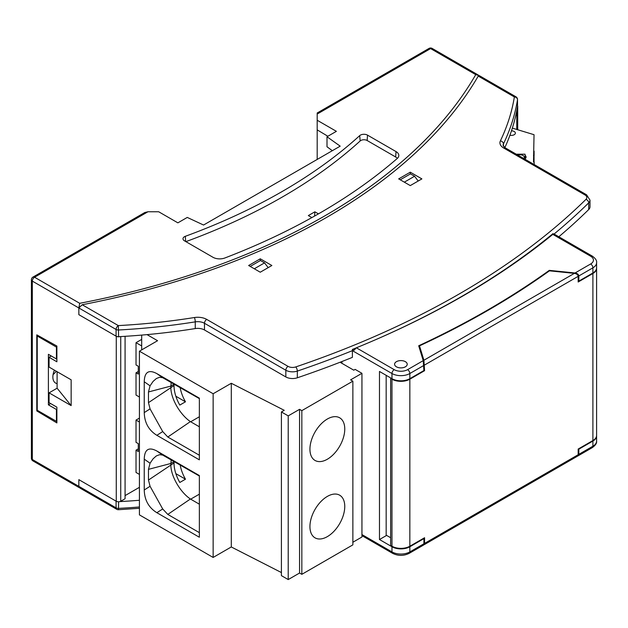 <?xml version="1.0" encoding="UTF-8"?>
<svg xmlns="http://www.w3.org/2000/svg" width="628" height="628" viewBox="0 0 628 628"><rect width="100%" height="100%" fill="white"/><g stroke="black" fill="none" stroke-linecap="round" stroke-linejoin="round"><path stroke-width="0.94" d="M317.187 159.434L317.187 120.246L336.388 131.331L327 136.755L340.188 146.159L203.558 225.036L187.27 217.421L177.881 222.846L158.68 211.762L147.965 211.762L144.809 212.515L32.978 277.081A3.156 1.821 60 0 1 34.556 277.238L147.965 211.762M323.287 211.063A618.18 356.9 0 0 0 397.226 158.492A9.475 5.471 0 0 0 398.796 155.799A9.475 5.471 0 0 0 396.04 151.591L367.529 135.138A5.055 2.92 0 0 0 359.695 135.632A565.137 326.277 180 0 1 185.331 236.301A5.055 2.92 0 0 0 182.999 238.946A5.055 2.92 0 0 0 184.467 240.822L212.971 257.284A9.475 5.471 0 0 0 224.918 257.967A618.18 356.9 0 0 0 315.978 215.278L323.279 211.079M327 136.755L327 146.771L332.33 150.689M317.187 129.878L327.863 136.252M37.594 410.461L36.793 410.924L36.793 334.85L56.881 346.052L56.881 361.791L49.07 357.277L49.07 367.074L71.152 379.822L71.152 405.602L57.109 388.214L49.07 392.853L71.152 405.602M36.793 410.924L56.881 422.927L56.881 407.164L49.07 402.65L49.07 392.853M32.978 277.081A3.156 3.156 0 0 0 31.4 279.813L31.4 458.205A3.156 1.821 0 0 0 32.326 459.492L78.845 486.347L79.827 487.987L116.745 509.3A3.156 1.821 -60 0 1 116.086 507.856L116.086 501.152L78.845 479.651L78.845 486.347L78.845 479.651L116.266 501.254A3.156 1.821 0 0 0 120.733 501.254L125.074 498.75L125.074 336.318M51.3 355.99L49.07 357.277M194.413 317.533A3.156 0.691 80.9 0 1 195.261 321.866L195.261 328.57A9.475 5.471 180 0 1 204.477 329.975L285.834 376.941L285.834 370.237A3.156 1.821 120 0 1 288.064 366.375L206.714 319.401A12.631 7.293 180 0 0 194.413 317.533A438.854 253.367 180 0 1 118.323 325.594L82.197 304.745L78.845 307.963L78.845 314.667L78.845 307.963L79.701 303.3A625.127 360.912 180 0 0 475.741 74.646L478.819 75.462M57.109 371.713L57.109 388.214M250.219 266.413L260.439 260.51L264.529 262.873L268.18 267.638M195.261 328.57A442.01 255.188 180 0 1 118.614 336.694A3.156 1.821 180 0 1 116.086 336.168L78.845 314.667L116.266 336.27A3.156 1.821 0 0 0 119.862 336.624M318.443 213.873L314.871 211.809L314.565 216.079M264.529 262.873L254.309 268.776M139.424 506.969A442.01 255.188 180 0 1 118.614 508.382A3.156 1.821 180 0 1 116.086 507.856L78.845 486.347L79.301 487.556M397.359 158.366A8.918 5.15 0 0 0 395.648 156.976L367.144 140.515A4.498 2.598 0 0 0 360.158 140.962A565.695 326.599 180 0 1 185.872 241.639M517.519 105.724A3.156 1.821 180 0 1 517.7 106.328A3.156 1.821 180 0 1 517.386 107.113M314.871 211.809L308.34 215.577L311.849 217.602M418.201 181.021L414.559 176.256L410.461 173.893L400.24 179.796M404.33 182.159L414.559 176.256M317.187 120.246L317.187 112.993L429.018 48.427A3.156 1.821 60 0 1 430.596 48.584L317.187 114.061M38.041 335.548L37.233 336.011L56.434 347.096L56.434 358.957L56.881 358.698M56.881 346.837L56.434 347.096M56.434 358.957L48.395 354.318L48.395 404.84L50.633 403.553M54.408 370.159A13.259 7.654 120 0 0 52.862 376.996A13.259 7.654 120 0 0 55.609 383.072A13.259 7.654 120 0 0 57.109 383.614M53.082 374.563A13.259 7.654 120 0 0 56.23 371.211M56.881 409.22L56.434 409.48L56.434 421.341L37.233 410.257L37.233 336.011M56.434 421.341L56.881 421.082M56.434 409.48L48.395 404.84M410.28 185.598L421.89 178.894L410.28 172.19L398.678 178.894L410.28 185.598M592.903 272.984L592.903 267.826A3.156 1.821 -120 0 0 590.665 263.964L575.044 272.984C577.344 273.376 578.608 274.365 578.835 275.951L578.835 281.109L592.903 272.984A12.631 7.293 180 0 0 596.6 267.826L596.6 262.677A12.631 7.293 180 0 1 592.903 267.826L578.835 275.951M356.366 347.802L353.964 350.33L352.418 349.435L352.387 350.659A818.983 472.837 180 0 1 297.327 371.085L297.327 377.789A818.983 472.837 0 0 0 352.387 357.363L352.387 350.659L391.974 373.519A3.156 1.821 -60 0 1 394.211 369.656L356.366 347.802A820.875 473.928 0 0 0 552.828 234.377L554.516 234.542M596.592 435.651A12.631 7.293 180 0 1 596.6 435.903A12.631 7.293 180 0 1 592.903 441.06L592.903 446.218A3.156 1.821 60 0 1 592.251 447.662C595.532 445.299 596.977 443.101 596.6 441.06A12.631 7.293 180 0 1 592.903 446.218L578.835 454.334L577.368 456.226M575.044 272.984L549.296 270.362A855.603 493.977 180 0 1 418.695 345.769L423.233 360.629L407.603 369.656A9.475 5.471 180 0 1 394.211 369.656M396.441 366.815A6.311 3.642 0 0 0 403.325 367.608A6.311 3.642 0 0 0 407.219 364.24A6.311 3.642 0 0 0 400.907 360.598A6.311 3.642 0 0 0 394.596 364.24A6.311 3.642 0 0 0 396.441 366.815A6.311 3.642 0 0 0 403.325 367.608A6.311 3.642 0 0 0 407.219 364.24A6.311 3.642 0 0 0 405.374 361.665A6.311 3.642 0 0 0 398.49 360.872A6.311 3.642 0 0 0 394.596 364.24A6.311 3.642 0 0 0 396.441 366.815M423.767 538.196L423.9 538.628L409.841 546.753A12.631 7.293 180 0 1 391.974 546.753L379.477 539.53L379.477 371.454L391.974 378.676A12.631 7.293 180 0 0 409.841 378.676L423.9 370.551L423.233 360.629M341.938 363.345L341.938 361.524M558.818 236.772A818.983 472.837 0 0 0 588.687 209.571A9.475 5.471 0 0 0 589.99 206.808L589.99 200.104L586.568 194.79L505.21 147.823A3.156 1.821 120 0 0 503.632 147.98L584.99 194.947A3.156 1.821 -60 0 1 586.568 194.79M82.197 304.745A628.283 362.733 0 0 0 478.238 76.09L479.007 75.462L515.941 96.791A3.156 1.821 -60 0 0 514.363 96.948L478.238 76.09M271.869 265.511L260.259 258.807L248.649 265.511L260.259 272.214L271.869 265.511M504.857 147.604A442.01 255.188 0 0 0 517.503 106.399A3.156 1.821 0 0 0 517.519 106.226A3.156 1.821 0 0 0 517.503 106.053M410.28 173.995L410.28 172.19M423.9 538.628L423.9 543.785L409.841 551.91A3.156 1.821 60 0 1 409.181 553.354C403.663 556.039 398.152 556.039 392.633 553.354L361.94 535.629M409.181 553.354L423.704 544.971L423.9 543.785L424.379 544.578L424.575 543.401L424.575 537.733L409.841 546.234A12.631 7.293 0 0 1 391.974 546.234L391.974 379.194A12.631 7.293 0 0 0 409.841 379.194L409.841 546.234M386.173 375.324L386.173 535.668L379.477 539.53M578.835 281.109L578.168 281.038M549.296 270.362L549.296 270.943M553.566 233.993L552.97 233.647A818.716 472.68 180 0 1 368.353 342.825M356.037 347.959A818.716 472.68 180 0 1 352.418 349.435M118.614 501.788L118.488 509.716L139.424 508.295M260.259 260.612L260.259 258.807M206.714 319.401A3.156 1.821 120 0 0 204.477 323.271A9.475 5.471 180 0 0 195.261 321.866A442.01 255.188 180 0 1 118.614 329.99A3.156 1.821 180 0 1 116.086 329.464A3.156 1.821 -60 0 1 118.323 325.594L118.614 336.694M578.835 454.334L578.835 449.185L578.168 449.114M139.424 500.265A442.01 255.188 180 0 1 119.862 501.607M592.903 441.06L578.835 449.185M285.834 376.941A9.475 5.471 0 0 0 297.327 377.789M424.379 544.578L577.053 456.43L578.168 454.727L578.168 449.051L592.903 440.542L592.903 273.502L578.168 282.003L578.168 276.336C577.941 274.75 576.669 273.761 574.369 273.368L549.445 270.833A855.603 493.977 0 0 1 419.504 345.855L419.504 348.43M391.974 546.234L390.64 545.465L390.64 378.417L391.974 379.194M391.087 378.158L390.64 378.417M574.369 273.368L423.9 360.244L424.575 370.685L409.841 379.194M423.9 360.244L419.504 345.855M423.9 368.495L424.575 370.685M592.903 273.502A12.631 7.293 0 0 0 596.6 268.344A12.631 7.293 0 0 0 596.592 268.085M390.64 537.733L386.173 535.15M592.903 440.542A12.631 7.293 0 0 0 596.6 435.392L596.6 268.344M139.424 487.32L125.074 495.61M340.054 362.254L353.768 370.175L355.134 369.39L361.94 373.315L350.597 379.861L352.865 381.172L301.833 410.641L299.564 409.33L288.221 415.877L281.415 411.952L284.249 410.312L231.292 383.268L213.143 393.748L139.424 351.185L157.573 340.714L147.023 334.622M281.415 411.952L281.415 575.64L288.221 579.573L288.221 415.877M299.564 409.33L299.564 573.026L288.221 579.573M301.833 410.641L301.833 574.33L299.564 573.026M352.865 381.172L352.865 544.869L301.833 574.33M344.764 429.065A24.625 14.216 120 0 0 338.029 417.078A24.625 14.216 120 0 0 315.036 432.017A24.625 14.216 120 0 0 313.592 459.398A24.625 14.216 120 0 0 332.997 454.884A24.625 14.216 120 0 0 344.764 429.065M344.764 506.466A24.625 14.216 120 0 0 338.029 494.471A24.625 14.216 120 0 0 315.036 509.41A24.625 14.216 120 0 0 313.592 536.791A24.625 14.216 120 0 0 332.997 532.277A24.625 14.216 120 0 0 344.764 506.466M361.94 373.315L361.94 537.011L352.865 542.247M141.692 335.093L141.692 349.875M139.424 351.185L139.424 514.881L213.143 557.444L213.143 393.748M144.244 381.761L150.061 385.82L153.083 381.416L156.341 378.535L159.63 377.271L162.707 377.703L156.867 373.629C148.734 369.28 144.526 371.988 144.244 381.761L144.244 412.604C144.526 422.707 148.734 430.274 156.867 435.314L162.707 431.569L167.802 437.025L190.394 421.608L199.359 426.797M156.867 373.629L199.359 398.16L199.359 459.845L156.867 435.314M144.244 459.162L150.061 463.221L153.083 458.809L156.341 455.928L159.63 454.672L162.707 455.096L156.867 451.022C148.734 446.673 144.526 449.381 144.244 459.162L144.244 489.997C144.526 500.1 148.734 507.667 156.867 512.707L162.707 508.963L167.802 514.418L190.394 499.001L199.359 504.19M156.867 451.022L199.359 475.553L199.359 537.238L156.867 512.707M231.292 383.268L231.292 546.964L213.143 557.444M281.415 572.555L231.292 546.964M150.061 385.82L148.475 391.958L148.475 402.658L174.019 385.561L174.019 384.25A28.064 16.202 60 0 1 174.019 383.991M162.707 431.569L150.061 408.883L148.475 402.658M171.177 382.35L170.824 387.405C170.918 399.432 180.715 415.124 190.394 421.608M162.707 377.703L199.359 398.615M175.856 396.244L185.472 401.802L179.804 405.076A28.064 16.202 60 0 1 174.019 385.561M180.157 387.531A28.064 16.202 -120 0 0 185.472 401.802M138.293 371.486L136.025 372.796L138.293 374.107L138.293 366.25L136.025 364.939L136.025 342.676L141.692 339.403M139.424 397.022L136.025 395.059L136.025 372.796M141.692 345.95L136.025 342.676M199.359 455.245L167.802 437.025M150.061 463.221L148.475 469.351L148.475 480.051L174.019 462.954L174.019 461.651A28.064 16.202 60 0 1 174.019 461.384M162.707 508.963L150.061 486.276L148.475 480.051M171.177 459.743L170.824 464.799C170.918 476.825 180.715 492.517 190.394 499.001M162.707 455.096L199.359 476.008M175.856 473.645L185.472 479.195L179.804 482.469A28.064 16.202 60 0 1 174.019 462.954M180.157 464.924A28.064 16.202 -120 0 0 185.472 479.195M139.424 474.415L136.025 472.452L136.025 450.19L138.293 451.501L138.293 443.643L136.025 442.332L136.025 420.069L139.424 418.107M138.293 448.879L136.025 450.19M139.424 422.032L136.025 420.069M199.359 532.638L167.802 514.418M511.467 130.836A3.949 2.276 180 0 1 515.36 133.112A3.949 2.276 180 0 1 509.936 135.224M520.322 154.198A5.055 2.92 180 0 1 521.68 154.19M525.087 155.359A5.055 2.92 180 0 1 526.068 157.086A5.055 2.92 180 0 1 525.251 158.672M517.778 155.077A4.42 2.551 180 0 1 524.317 157.314A4.42 2.551 180 0 1 523.776 158.539M516.263 154.205L525.032 154.19L525.291 159.41M534.161 164.536L534.153 162.048L533.517 162.055L534.028 134.698L512.346 128.112M533.486 155.548L534.098 155.493L534.098 151.113M534.051 162.048L534.035 155.501M533.502 159.08L534.035 159.096M120.733 501.254L120.733 336.577M31.4 279.813A3.156 1.821 0 0 0 32.326 281.101A3.156 1.821 -60 0 1 34.556 277.238L79.701 303.3M31.4 458.205A3.156 3.156 0 0 0 32.978 460.936A3.156 1.821 -60 0 1 32.326 459.492L32.326 281.101L116.086 329.464L116.086 336.168M116.266 501.254L116.266 336.27M516.773 110.552L516.773 129.541M478.293 75.054L432.182 48.427A3.156 1.821 120 0 0 430.596 48.584L475.741 74.646M185.331 236.301L185.613 241.49M359.695 135.632L360.158 140.962M367.144 140.515L367.529 135.138M395.648 156.976L396.04 151.591M423.9 365.402L409.841 373.519A12.631 7.293 180 0 1 391.974 373.519L391.974 378.676M409.841 378.676L409.841 373.519A3.156 1.821 -120 0 0 407.603 369.656M503.436 146.308L503.436 143.945A9.475 5.471 0 0 0 503.091 145.398L505.21 147.823M596.6 262.677C596.993 260.659 595.54 258.453 592.251 256.075A3.156 1.821 120 0 0 590.665 256.232A9.475 5.471 180 0 1 590.665 263.964M590.665 256.232L552.828 234.377M409.841 546.753L409.841 551.91A12.631 7.293 180 0 1 391.974 551.91L361.94 534.561M392.633 553.354A3.156 1.821 120 0 1 391.974 551.91L391.974 546.753M588.687 209.571L588.687 202.875A9.475 5.471 0 0 0 589.99 200.104M584.99 194.947A6.311 3.642 0 0 1 585.963 199.374A815.819 471.008 180 0 1 295.725 366.94A3.156 1.303 71.3 0 1 297.327 371.085A9.475 5.471 0 0 1 285.834 370.237L204.477 323.271L204.477 329.975M517.503 106.399L517.503 99.695A442.01 255.188 0 0 1 503.436 143.945A3.156 2.488 -154.4 0 0 500.39 140.876A12.631 7.293 0 0 0 503.632 147.98M500.39 140.876A438.854 253.367 0 0 0 514.363 96.948A3.156 2.567 -170.8 0 1 517.503 99.695A3.156 1.821 0 0 0 517.519 99.522A3.156 3.156 0 0 0 515.941 96.791M288.064 366.375A6.311 3.642 0 0 0 295.725 366.94M585.963 199.374A3.156 2.222 45.5 0 1 588.687 202.875A818.983 472.837 180 0 1 554.069 234.032M578.168 454.727L424.575 543.401M578.168 276.336L424.575 365.009M150.061 408.883L144.244 412.604M174.019 384.25L170.824 386.094L148.475 391.958M199.359 416.764L190.669 421.78M150.061 486.276L144.244 489.997M174.019 461.651L170.824 463.488L148.475 469.351M199.359 494.165L190.669 499.174M432.182 48.427A3.156 3.156 0 0 0 429.018 48.427M32.978 460.936L79.097 487.564M517.7 106.328L517.7 129.839M592.251 447.662L577.729 456.046M517.519 106.226L517.519 99.522M596.6 441.06L596.6 435.903M592.251 256.075L554.163 234.087M116.745 509.3A3.156 3.156 0 0 0 118.488 509.716"/></g></svg>
